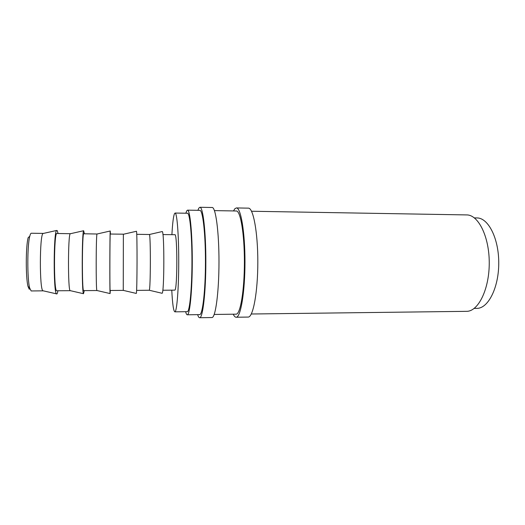 <?xml version="1.0" encoding="UTF-8"?>
<svg xmlns="http://www.w3.org/2000/svg" width="525" height="525" viewBox="0 0 525 525"><rect width="100%" height="100%" fill="white"/><g stroke="black" fill="none" stroke-linecap="round" stroke-linejoin="round"><path stroke-width="0.79" d="M43.483 233.408L31.31 233.238C30.772 233.244 30.26 234.242 29.767 236.237C27.241 245.293 27.162 278.887 29.643 287.949L31.172 290.955L43.345 290.843M233.5 210.938L234.872 208.733L236.388 207.933C240.791 207.5 245.011 231.971 244.972 261.988C244.978 292.005 240.726 317.1 236.309 317.225L236.125 317.238C235.128 317.231 234.17 316.221 233.251 314.226M236.388 207.933L248.384 208.149C253.221 207.729 257.86 232.116 257.821 262.021C257.834 291.926 253.175 316.936 248.325 317.067L236.125 317.238M197.899 210.328L198.85 208.097L199.907 207.277C202.978 206.811 205.898 231.532 205.846 261.89C205.833 292.241 202.847 317.599 199.776 317.71L199.644 317.723C198.949 317.704 198.286 316.687 197.649 314.659M199.907 207.277L212.152 207.5C215.67 207.047 219.037 231.676 218.984 261.923C218.977 292.162 215.565 317.435 212.034 317.546L199.644 317.723M43.319 233.363L43.011 233.513C39.585 234.99 39.454 289.242 42.873 290.738L43.181 290.889M58.058 233.513L57.271 230.626L56.621 230.462C53.497 231.906 53.353 292.392 56.47 293.849L56.588 293.961C57.061 294.223 57.501 293.173 57.921 290.811M70.514 233.697L56.903 233.5C53.904 231.518 53.603 290.535 56.621 290.765L70.376 290.686M70.396 233.638L70.212 233.763C68.007 234.983 67.882 289.387 70.081 290.614L70.258 290.745M84.433 233.776L83.639 230.731C81.867 231.893 81.723 292.543 83.495 293.711L84.295 290.666M96.941 290.601L96.869 290.496C95.878 289.531 96.009 234.977 97.007 234.012L83.783 233.769C82.097 231.827 81.867 290.384 83.567 290.62L97 290.528M110.434 234.045L110.25 231C109.81 231.879 109.666 292.688 110.099 293.567L110.296 290.528M123.257 290.377L123.375 234.176L110.276 234.038C109.863 232.122 109.705 290.233 110.119 290.483L123.257 290.377L136.185 293.403M136.717 234.308L149.382 234.504C150.76 234.957 150.629 289.813 149.244 290.253L136.579 290.391M161.976 231.604L162.264 231.538C164.45 231.847 164.299 292.989 162.113 293.285L161.825 293.219M162.934 234.577L174.851 234.695C177.483 232.851 177.483 289.866 174.845 290.135L162.796 290.246M171.905 234.668C172.528 223.394 173.381 216.412 174.457 213.708L175.081 213.045C176.991 212.638 178.776 234.682 178.736 261.667C178.717 288.652 176.873 311.489 174.956 311.817L174.845 311.837C173.506 311.148 172.476 303.929 171.773 290.2M175.081 213.045L187.484 213.242C189.807 212.848 191.993 234.813 191.953 261.699C191.94 288.586 189.709 311.338 187.386 311.673L174.845 311.837M474.397 217.895L476.956 217.941C488.106 217.744 498.684 237.963 498.75 262.5C498.947 287.044 488.572 307.926 477.396 308.359L474.18 308.418M185.87 213.216L186.703 210.893L187.53 210.151C189.998 209.718 192.327 233.1 192.281 261.772C192.262 290.443 189.873 314.547 187.405 314.77L187.281 314.79C186.703 314.77 186.158 313.747 185.633 311.719M187.53 210.151L199.854 210.361C202.748 209.941 205.498 233.238 205.459 261.804C205.452 290.364 202.65 314.39 199.749 314.619L187.281 314.79M214.443 210.61L236.309 210.984C240.47 210.591 244.44 233.658 244.407 261.903C244.427 290.148 240.443 313.924 236.27 314.167L214.193 314.455M251.534 211.247L466.692 214.922C478.223 214.705 489.208 236.289 489.248 262.539C489.418 288.789 478.597 310.984 467.04 311.332L251.285 314.002M149.244 290.253L162.113 293.285M136.336 231.295L136.454 231.269C137.333 231.86 137.189 292.838 136.303 293.429M29.308 289.308L28.035 286.493C25.653 277.896 25.725 246.271 28.147 237.687L29.767 236.237M149.382 234.504L162.264 231.538M123.388 234.262L136.454 231.269M96.869 290.496L110.099 293.567M97.007 234.012L110.25 231M70.081 290.614L83.495 293.711M70.212 233.763L83.639 230.731M42.873 290.738L56.47 293.849M43.011 233.513L56.621 230.462M28.035 286.493L29.643 287.949"/></g></svg>
